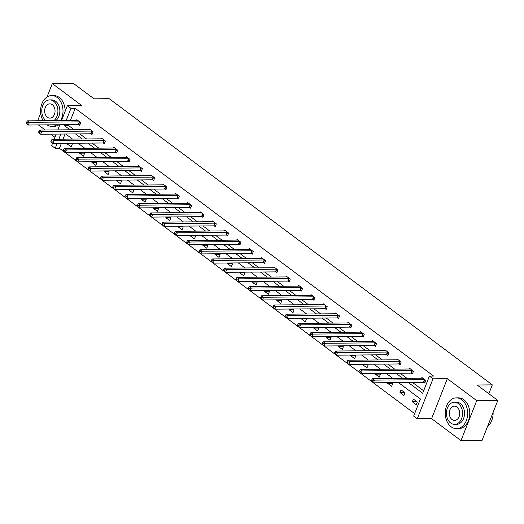 <?xml version="1.0" encoding="UTF-8"?>
<svg xmlns="http://www.w3.org/2000/svg" width="524" height="524" viewBox="0 0 524 524"><rect width="100%" height="100%" fill="white"/><g stroke="black" fill="none" stroke-linecap="round" stroke-linejoin="round"><path stroke-width="0.79" d="M61.518 120.54L67.373 105.665L81.705 105.534L52.315 83.578L73.386 83.388L94.045 98.826L109.221 98.689L492.311 384.871L477.141 385.009L497.8 400.441L482.054 440.422L460.982 440.612L476.729 400.631L447.339 378.675L433.007 378.806L417.261 418.787L413.665 416.102L420.412 398.974L398.489 382.599M497.8 400.441L476.729 400.631M52.315 83.578L47.029 96.992M40.689 113.099L37.669 120.756M447.339 378.675L431.593 418.656L460.982 440.612M431.593 418.656L417.261 418.787M61.374 143.366L59.435 148.292L414.635 413.639M59.435 148.292L55.223 148.325L51.627 145.639L52.61 143.144M38.409 124.935L45.202 130.004M50.736 134.144L54.922 137.268M488.82 393.734L492.311 384.871M91.124 133.856L92.008 134.517L93.076 131.812L89.126 128.865L88.831 129.611M115.778 152.268L116.662 152.929L117.723 150.231L113.773 147.277L113.479 148.03M140.425 170.686L141.31 171.341L142.371 168.643L138.421 165.695L138.126 166.442M165.073 189.099L165.957 189.76L167.025 187.055L163.075 184.107L162.774 184.854M189.727 207.511L190.605 208.172L191.673 205.474L187.723 202.519L187.428 203.273M214.375 225.929L215.259 226.584L216.32 223.886L212.371 220.932L212.076 221.685M239.023 244.341L239.907 245.003L240.968 242.298L237.018 239.35L236.724 240.097M263.67 262.753L264.555 263.415L265.622 260.716L261.673 257.762L261.378 258.509M288.324 281.172L289.209 281.827L290.27 279.128L286.32 276.174L286.025 276.927M312.972 299.584L313.856 300.245L314.917 297.54L310.968 294.593L310.673 295.339M337.62 317.996L338.504 318.658L339.572 315.959L335.615 313.005L335.321 313.752M362.267 336.408L363.152 337.07L364.219 334.371L360.27 331.417L359.975 332.17M386.922 354.827L387.806 355.488L388.867 352.783L384.917 349.836L384.623 350.582M411.569 373.239L412.454 373.9L413.515 371.195L409.565 368.248L409.27 368.994M68.742 124.66L68.441 125.439L74.205 129.742M79.74 133.882L86.532 138.952M92.067 143.085L98.853 148.161M104.387 152.294L111.18 157.364M116.714 161.503L123.507 166.573M129.042 170.706L135.827 175.782M141.362 179.915L148.154 184.985M153.689 189.125L160.475 194.194M166.016 198.327L172.802 203.404M178.337 207.537L185.129 212.606M190.664 216.746L197.45 221.816M202.984 225.949L209.777 231.025M215.312 235.158L222.104 240.228M227.639 244.367L234.424 249.437M239.959 253.57L246.752 258.646M252.286 262.779L259.079 267.849M264.613 271.989L271.399 277.058M276.934 281.192L283.726 286.268M289.261 290.401L296.047 295.471M301.582 299.61L308.374 304.68M313.909 308.813L320.701 313.889M326.236 318.022L333.022 323.092M338.556 327.231L345.349 332.301M350.884 336.434L357.676 341.51M363.211 345.644L369.996 350.713M375.531 354.846L382.324 359.923M387.858 364.056L394.651 369.125M400.185 373.265L406.971 378.335M412.506 382.468L423.634 390.786M408.294 382.507L422.665 393.249L429.411 376.121L433.63 376.081L75.187 108.311L70.399 120.461M423.896 382.448L424.781 383.103L425.842 380.404L421.892 377.457L421.597 378.204M399.242 364.029L400.126 364.691L401.194 361.992L397.244 359.038L396.95 359.791M374.594 345.617L375.479 346.279L376.54 343.574L372.59 340.626L372.295 341.373M349.947 327.205L350.831 327.867L351.892 325.162L347.943 322.214L347.648 322.961M325.293 308.787L326.177 309.448L327.245 306.75L323.295 303.796L323 304.549M300.645 290.375L301.529 291.036L302.597 288.338L298.647 285.384L298.346 286.13M275.997 271.963L276.882 272.624L277.943 269.919L273.993 266.971L273.698 267.718M251.35 253.551L252.234 254.206L253.295 251.507L249.345 248.553L249.051 249.306M226.696 235.132L227.58 235.793L228.647 233.095L224.698 230.141L224.403 230.894M202.048 216.72L202.932 217.381L204 214.676L200.044 211.729L199.749 212.475M177.4 198.308L178.284 198.963L179.346 196.264L175.396 193.317L175.101 194.063M152.753 179.889L153.637 180.551L154.698 177.852L150.748 174.898L150.453 175.651M128.098 161.477L128.983 162.139L130.05 159.434L126.101 156.486L125.806 157.233M103.451 143.065L104.335 143.727L105.396 141.022L101.446 138.074L101.152 138.821M78.803 124.647L79.687 125.308L80.748 122.609L76.799 119.655L76.504 120.409M429.411 376.121L433.007 378.806M67.373 105.665L70.969 108.35L66.181 120.5M75.187 108.311L70.969 108.35M64.531 124.699L64.223 125.478L69.993 129.782M75.528 133.921L82.314 138.991M87.849 143.124L94.641 148.2M100.176 152.333L106.962 157.403M112.503 161.543L119.289 166.612M124.823 170.745L131.616 175.822M137.15 179.955L143.936 185.024M149.471 189.164L156.263 194.234M161.798 198.367L168.59 203.443M174.125 207.576L180.911 212.646M186.446 216.779L193.238 221.855M198.773 225.988L205.565 231.058M211.1 235.197L217.886 240.267M223.421 244.4L230.213 249.476M235.748 253.609L242.533 258.679M248.075 262.819L254.861 267.888M260.395 272.022L267.188 277.098M272.722 281.231L279.508 286.3M285.043 290.44L291.835 295.51M297.37 299.643L304.162 304.719M309.697 308.852L316.483 313.922M322.018 318.061L328.81 323.131M334.345 327.264L341.137 332.34M346.672 336.474L353.458 341.543M358.992 345.683L365.785 350.752M371.32 354.886L378.105 359.962M383.64 364.095L390.432 369.165M395.967 373.304L402.76 378.374M54.149 139.246L56.179 134.092M57.83 129.893L59.86 124.745M60.843 134.052L58.819 139.201M57.162 143.406L55.223 148.325M392.954 378.459L386.162 373.389M380.627 369.256L373.841 364.18M368.306 360.047L361.514 354.977M355.979 350.844L349.194 345.768M343.659 341.635L336.866 336.559M331.332 332.426L324.539 327.356M319.005 323.223L312.219 318.147M306.684 314.014L299.892 308.944M294.357 304.804L287.565 299.735M282.03 295.602L275.244 290.525M269.709 286.392L262.917 281.322M257.382 277.183L250.596 272.113M245.055 267.98L238.269 262.904M232.735 258.771L225.942 253.701M220.407 249.562L213.622 244.492M208.087 240.359L201.295 235.283M195.76 231.149L188.968 226.08M183.433 221.94L176.647 216.871M171.112 212.737L164.32 207.661M158.785 203.528L151.993 198.458M146.458 194.319L139.672 189.249M134.137 185.116L127.345 180.04M121.81 175.907L115.025 170.837M109.483 166.698L102.697 161.628M97.163 157.495L90.37 152.418M84.836 148.285L78.05 143.216M72.515 139.076L65.723 134.006M65.061 134.013L63.031 139.168M70.982 143.281L72.24 144.218L71.172 146.917L67.223 143.969L67.485 143.307M83.303 152.484L84.561 153.427L83.499 156.126L79.55 153.172L79.805 152.517M95.63 161.693L96.888 162.63L95.82 165.335L91.87 162.381L92.132 161.726M107.951 170.896L109.208 171.839L108.147 174.538L104.197 171.59L104.459 170.929M120.278 180.105L121.535 181.049L120.474 183.747L116.525 180.793L116.78 180.138M132.605 189.315L133.862 190.251L132.795 192.956L128.845 190.002L129.107 189.347M144.925 198.517L146.183 199.461L145.122 202.159L141.172 199.212L141.428 198.55M157.252 207.727L158.51 208.67L157.449 211.369L153.499 208.414L153.755 207.759M169.579 216.936L170.837 217.873L169.769 220.578L165.82 217.624L166.082 216.969M181.9 226.139L183.158 227.082L182.097 229.781L178.147 226.833L178.402 226.172M194.227 235.348L195.485 236.291L194.417 238.99L190.467 236.036L190.729 235.381M206.554 244.557L207.812 245.494L206.744 248.199L202.795 245.245L203.057 244.59M218.875 253.76L220.132 254.703L219.071 257.402L215.122 254.454L215.377 253.793M231.202 262.969L232.459 263.906L231.392 266.611L227.442 263.657L227.704 263.002M243.522 272.179L244.78 273.115L243.719 275.821L239.769 272.866L240.031 272.205M255.85 281.381L257.107 282.325L256.046 285.023L252.096 282.076L252.352 281.414M268.177 290.591L269.434 291.527L268.367 294.233L264.417 291.279L264.679 290.623M280.497 299.8L281.755 300.737L280.694 303.435L276.744 300.488L277 299.826M292.824 309.003L294.082 309.946L293.021 312.645L289.065 309.697L289.327 309.036M305.151 318.212L306.409 319.149L305.341 321.854L301.392 318.9L301.654 318.245M317.472 327.421L318.73 328.358L317.668 331.057L313.719 328.109L313.974 327.448M329.799 336.624L331.057 337.567L329.989 340.266L326.039 337.318L326.301 336.657M342.126 345.833L343.384 346.77L342.316 349.475L338.366 346.521L338.628 345.866M354.447 355.043L355.704 355.979L354.643 358.678L350.694 355.731L350.949 355.069M366.774 364.246L368.031 365.189L366.964 367.887L363.014 364.94L363.276 364.278M379.094 373.455L380.352 374.391L379.291 377.097L375.341 374.143L375.603 373.488M391.421 382.658L392.679 383.601L391.618 386.299L387.668 383.352L387.924 382.69M401.056 389.856L405.006 392.81L403.939 395.509L399.989 392.555L401.056 389.856M413.377 399.065L417.327 402.013L416.266 404.718L412.316 401.764L413.377 399.065M68.441 125.439L64.223 125.478M416.94 401.725L412.316 401.764M404.613 392.515L399.989 392.555M392.293 383.306L387.668 383.352M379.966 374.103L375.341 374.143M367.638 364.894L363.014 364.94M355.318 355.685L350.694 355.731M342.991 346.482L338.366 346.521M330.664 337.273L326.039 337.318M318.343 328.07L313.719 328.109M306.016 318.861L301.392 318.9M293.689 309.651L289.065 309.697M281.368 300.449L276.744 300.488M269.041 291.239L264.417 291.279M256.721 282.03L252.096 282.076M244.394 272.827L239.769 272.866M232.067 263.618L227.442 263.657M219.746 254.409L215.122 254.454M207.419 245.206L202.795 245.245M195.092 235.997L190.467 236.036M182.771 226.787L178.147 226.833M170.444 217.584L165.82 217.624M158.117 208.375L153.499 208.414M145.796 199.166L141.172 199.212M133.469 189.963L128.845 190.002M121.149 180.754L116.525 180.793M108.822 171.544L104.197 171.59M96.495 162.342L91.87 162.381M84.174 153.132L79.55 153.172M71.847 143.923L67.223 143.969M424.957 379.743L424.787 379.71A1.231 0.406 21.5 0 0 424.414 379.671L374.516 380.123L372.538 378.649L422.442 378.197A1.231 0.406 21.5 0 0 422.698 378.151L422.776 378.112M424.957 382.658L423.726 382.415A1.231 0.406 21.5 0 0 423.353 382.369L373.448 382.821L371.293 380.987L372.079 381.577L372.505 380.503L371.719 379.907L371.293 380.987M372.505 380.503L374.516 380.123L373.448 382.821L372.079 381.577M372.538 378.649L371.719 379.907M487.595 426.339A15.393 11.22 -90.5 0 0 493.11 412.355M451.131 426.772A15.393 11.22 -90.5 0 0 456.587 428.658A15.393 11.22 -90.5 0 0 467.343 417.025A15.393 11.22 -90.5 0 0 461.768 399.76A15.393 11.22 -90.5 0 0 456.312 397.88A15.393 11.22 -90.5 0 0 445.557 409.506A15.393 11.22 -90.5 0 0 451.131 426.772M456.587 428.658L458.697 428.639A15.393 11.22 -90.5 0 0 469.452 417.006A15.393 11.22 -90.5 0 0 463.878 399.74A15.393 11.22 -90.5 0 0 458.415 397.86L456.312 397.88M454.413 402.203L456.352 402.19A11.083 8.076 89.5 0 1 460.282 403.546A11.083 8.076 89.5 0 1 464.29 415.971A11.083 8.076 89.5 0 1 456.548 424.348L454.609 424.361A11.083 8.076 -90.5 0 0 462.351 415.991A11.083 8.076 -90.5 0 0 458.343 403.559A11.083 8.076 -90.5 0 0 454.413 402.203A11.083 8.076 -90.5 0 0 446.664 410.58A11.083 8.076 -90.5 0 0 450.679 423.006A11.083 8.076 -90.5 0 0 454.609 424.361M456.98 407.017A7.14 5.207 -90.5 0 0 454.446 406.146A7.14 5.207 -90.5 0 0 449.454 411.543A7.14 5.207 -90.5 0 0 452.042 419.554A7.14 5.207 -90.5 0 0 454.577 420.425A7.14 5.207 -90.5 0 0 459.568 415.028A7.14 5.207 -90.5 0 0 456.98 407.017M47.016 124.856A15.393 11.22 -90.5 0 0 51.928 126.356A15.393 11.22 -90.5 0 0 56.808 124.771M60.607 120.553A15.393 11.22 -90.5 0 0 57.109 97.464A15.393 11.22 -90.5 0 0 51.647 95.578A15.393 11.22 -90.5 0 0 41.612 104.42A15.393 11.22 -90.5 0 0 43.145 120.71M51.928 126.356L54.031 126.336A15.393 11.22 -90.5 0 0 58.917 124.751M65.107 111.415A15.393 11.22 -90.5 0 0 59.212 97.444A15.393 11.22 -90.5 0 0 53.756 95.558L51.647 95.578M53.893 120.612A11.083 8.076 -90.5 0 0 57.922 110.885A11.083 8.076 -90.5 0 0 53.677 101.263A11.083 8.076 -90.5 0 0 49.747 99.907L51.686 99.888A11.083 8.076 89.5 0 1 55.616 101.243A11.083 8.076 89.5 0 1 59.86 110.865A11.083 8.076 89.5 0 1 55.832 120.592M52.315 104.721A7.14 5.207 -90.5 0 0 49.787 103.844A7.14 5.207 -90.5 0 0 44.795 109.241A7.14 5.207 -90.5 0 0 47.383 117.252A7.14 5.207 -90.5 0 0 49.911 118.129A7.14 5.207 -90.5 0 0 54.902 112.732A7.14 5.207 -90.5 0 0 52.315 104.721M49.747 99.907A11.083 8.076 -90.5 0 0 42.012 108.252A11.083 8.076 -90.5 0 0 45.981 120.684M412.63 370.54L412.46 370.507A1.231 0.406 21.5 0 0 412.093 370.461L362.189 370.913L360.217 369.44L410.115 368.988A1.231 0.406 21.5 0 0 410.371 368.942L410.449 368.909M412.63 373.448L411.399 373.206A1.231 0.406 21.5 0 0 411.026 373.167L361.128 373.619L358.966 371.785L359.759 372.374L360.185 371.293L359.392 370.704L358.966 371.785M360.185 371.293L362.189 370.913L361.128 373.619L359.759 372.374M360.217 369.44L359.392 370.704M400.31 361.331L400.139 361.298A1.231 0.406 21.5 0 0 399.766 361.259L349.868 361.711L347.89 360.23L397.788 359.785A1.231 0.406 21.5 0 0 398.05 359.739L398.129 359.7M400.303 364.239L399.072 363.997A1.231 0.406 21.5 0 0 398.705 363.957L348.801 364.409L346.646 362.575L347.432 363.165L347.857 362.084L347.065 361.495L346.646 362.575M347.857 362.084L349.868 361.711L348.801 364.409L347.432 363.165M347.89 360.23L347.065 361.495M387.983 352.121L387.812 352.089A1.231 0.406 21.5 0 0 387.439 352.049L337.541 352.501L335.563 351.028L385.468 350.576A1.231 0.406 21.5 0 0 385.723 350.53L385.802 350.491M387.983 355.036L386.751 354.794A1.231 0.406 21.5 0 0 386.378 354.755L336.48 355.2L334.319 353.366L335.105 353.962L335.53 352.881L334.744 352.285L334.319 353.366M335.53 352.881L337.541 352.501L336.48 355.2L335.105 353.962M335.563 351.028L334.744 352.285M375.656 342.919L375.485 342.886A1.231 0.406 21.5 0 0 375.119 342.84L325.214 343.292L323.243 341.818L373.14 341.366A1.231 0.406 21.5 0 0 373.396 341.321L373.474 341.288M375.656 345.827L374.424 345.585A1.231 0.406 21.5 0 0 374.051 345.545L324.153 345.997L321.991 344.163L322.784 344.753L323.21 343.672L322.417 343.082L321.991 344.163M323.21 343.672L325.214 343.292L324.153 345.997L322.784 344.753M323.243 341.818L322.417 343.082M363.335 333.709L363.165 333.677A1.231 0.406 21.5 0 0 362.791 333.637L312.894 334.089L310.915 332.609L360.82 332.164A1.231 0.406 21.5 0 0 361.075 332.118L361.154 332.078M363.329 336.624L362.097 336.375A1.231 0.406 21.5 0 0 361.73 336.336L311.826 336.788L309.671 334.954L310.457 335.543L310.883 334.463L310.097 333.873L309.671 334.954M310.883 334.463L312.894 334.089L311.826 336.788L310.457 335.543M310.915 332.609L310.097 333.873M351.008 324.5L350.838 324.467A1.231 0.406 21.5 0 0 350.464 324.428L300.566 324.88L298.595 323.406L348.493 322.954A1.231 0.406 21.5 0 0 348.748 322.908L348.827 322.869M351.008 327.415L349.777 327.173A1.231 0.406 21.5 0 0 349.403 327.133L299.505 327.579L297.344 325.745L298.136 326.341L298.562 325.26L297.77 324.664L297.344 325.745M298.562 325.26L300.566 324.88L299.505 327.579L298.136 326.341M298.595 323.406L297.77 324.664M338.687 315.297L338.517 315.265A1.231 0.406 21.5 0 0 338.144 315.225L288.239 315.671L286.268 314.197L336.166 313.745A1.231 0.406 21.5 0 0 336.428 313.699L336.5 313.666M338.681 318.206L337.449 317.963A1.231 0.406 21.5 0 0 337.076 317.924L287.178 318.376L285.017 316.542L285.809 317.131L286.235 316.051L285.442 315.461L285.017 316.542M286.235 316.051L288.239 315.671L287.178 318.376L285.809 317.131M286.268 314.197L285.442 315.461M326.36 306.088L326.19 306.055A1.231 0.406 21.5 0 0 325.817 306.016L275.919 306.468L273.941 304.988L323.845 304.542A1.231 0.406 21.5 0 0 324.101 304.496L324.179 304.457M326.354 309.003L325.122 308.754A1.231 0.406 21.5 0 0 324.756 308.715L274.851 309.167L272.696 307.333L273.482 307.922L273.908 306.841L273.122 306.252L272.696 307.333M273.908 306.841L275.919 306.468L274.851 309.167L273.482 307.922M273.941 304.988L273.122 306.252M314.033 296.879L313.863 296.846A1.231 0.406 21.5 0 0 313.496 296.807L263.592 297.259L261.62 295.785L311.518 295.333A1.231 0.406 21.5 0 0 311.773 295.287L311.852 295.248M314.033 299.793L312.802 299.551A1.231 0.406 21.5 0 0 312.428 299.512L262.531 299.957L260.369 298.123L261.162 298.719L261.587 297.639L260.795 297.049L260.369 298.123M261.587 297.639L263.592 297.259L262.531 299.957L261.162 298.719M261.62 295.785L260.795 297.049M301.713 287.676L301.542 287.643A1.231 0.406 21.5 0 0 301.169 287.604L251.271 288.049L249.293 286.576L299.191 286.124A1.231 0.406 21.5 0 0 299.453 286.078L299.525 286.045M301.706 290.584L300.475 290.342A1.231 0.406 21.5 0 0 300.101 290.303L250.203 290.755L248.042 288.921L248.834 289.51L249.26 288.429L248.468 287.84L248.042 288.921M249.26 288.429L251.271 288.049L250.203 290.755L248.834 289.51M249.293 286.576L248.468 287.84M289.386 278.467L289.215 278.434A1.231 0.406 21.5 0 0 288.842 278.395L238.944 278.847L236.966 277.366L286.87 276.921A1.231 0.406 21.5 0 0 287.126 276.875L287.204 276.836M289.386 281.381L288.154 281.133A1.231 0.406 21.5 0 0 287.781 281.093L237.876 281.545L235.721 279.711L236.507 280.301L236.933 279.22L236.147 278.63L235.721 279.711M236.933 279.22L238.944 278.847L237.876 281.545L236.507 280.301M236.966 277.366L236.147 278.63M277.058 269.257L276.888 269.225A1.231 0.406 21.5 0 0 276.521 269.185L226.617 269.637L224.645 268.164L274.543 267.712A1.231 0.406 21.5 0 0 274.799 267.666L274.877 267.633M277.058 272.172L275.827 271.93A1.231 0.406 21.5 0 0 275.454 271.891L225.556 272.336L223.394 270.508L224.187 271.098L224.613 270.017L223.82 269.428L223.394 270.508M224.613 270.017L226.617 269.637L225.556 272.336L224.187 271.098M224.645 268.164L223.82 269.428M264.738 260.055L264.568 260.022A1.231 0.406 21.5 0 0 264.194 259.983L214.296 260.428L212.318 258.954L262.216 258.502A1.231 0.406 21.5 0 0 262.478 258.456L262.557 258.424M264.731 262.963L263.5 262.721A1.231 0.406 21.5 0 0 263.133 262.681L213.229 263.133L211.074 261.299L211.86 261.889L212.286 260.808L211.499 260.218L211.074 261.299M212.286 260.808L214.296 260.428L213.229 263.133L211.86 261.889M212.318 258.954L211.499 260.218M252.411 250.845L252.241 250.813A1.231 0.406 21.5 0 0 251.867 250.773L201.969 251.225L199.991 249.745L249.896 249.3A1.231 0.406 21.5 0 0 250.151 249.254L250.23 249.214M252.411 253.76L251.179 253.511A1.231 0.406 21.5 0 0 250.806 253.472L200.908 253.924L198.747 252.09L199.539 252.679L199.958 251.599L199.172 251.009L198.747 252.09M199.958 251.599L201.969 251.225L200.908 253.924L199.539 252.679M199.991 249.745L199.172 251.009M240.084 241.643L239.913 241.603A1.231 0.406 21.5 0 0 239.547 241.564L189.642 242.016L187.671 240.542L237.569 240.09A1.231 0.406 21.5 0 0 237.831 240.044L237.903 240.012M240.084 244.551L238.852 244.308A1.231 0.406 21.5 0 0 238.479 244.269L188.581 244.715L186.42 242.887L187.212 243.477L187.638 242.396L186.845 241.806L186.42 242.887M187.638 242.396L189.642 242.016L188.581 244.715L187.212 243.477M187.671 240.542L186.845 241.806M227.763 232.433L227.593 232.401A1.231 0.406 21.5 0 0 227.219 232.361L177.322 232.807L175.344 231.333L225.248 230.881A1.231 0.406 21.5 0 0 225.503 230.835L225.582 230.802M227.757 235.342L226.525 235.099A1.231 0.406 21.5 0 0 226.158 235.06L176.254 235.512L174.099 233.678L174.885 234.267L175.311 233.187L174.525 232.597L174.099 233.678M175.311 233.187L177.322 232.807L176.254 235.512L174.885 234.267M175.344 231.333L174.525 232.597M215.436 223.224L215.266 223.191A1.231 0.406 21.5 0 0 214.892 223.152L164.995 223.604L163.023 222.13L212.921 221.678A1.231 0.406 21.5 0 0 213.176 221.632L213.255 221.593M215.436 226.139L214.205 225.89A1.231 0.406 21.5 0 0 213.831 225.851L163.933 226.303L161.772 224.469L162.564 225.058L162.99 223.977L162.198 223.388L161.772 224.469M162.99 223.977L164.995 223.604L163.933 226.303L162.564 225.058M163.023 222.13L162.198 223.388M203.116 214.021L202.945 213.982A1.231 0.406 21.5 0 0 202.572 213.943L152.667 214.395L150.696 212.921L200.594 212.469A1.231 0.406 21.5 0 0 200.856 212.423L200.928 212.39M203.109 216.929L201.878 216.687A1.231 0.406 21.5 0 0 201.504 216.648L151.606 217.1L149.445 215.266L150.237 215.855L150.663 214.774L149.871 214.185L149.445 215.266M150.663 214.774L152.667 214.395L151.606 217.1L150.237 215.855M150.696 212.921L149.871 214.185M190.788 204.812L190.618 204.779A1.231 0.406 21.5 0 0 190.245 204.74L140.347 205.185L138.369 203.712L188.273 203.26A1.231 0.406 21.5 0 0 188.529 203.214L188.607 203.181M190.788 207.72L189.557 207.478A1.231 0.406 21.5 0 0 189.184 207.439L139.279 207.89L137.124 206.056L137.91 206.646L138.336 205.565L137.55 204.976L137.124 206.056M138.336 205.565L140.347 205.185L139.279 207.89L137.91 206.646M138.369 203.712L137.55 204.976M178.461 195.603L178.291 195.57A1.231 0.406 21.5 0 0 177.924 195.531L128.02 195.983L126.048 194.509L175.946 194.057A1.231 0.406 21.5 0 0 176.202 194.011L176.28 193.972M178.461 198.517L177.23 198.268A1.231 0.406 21.5 0 0 176.857 198.229L126.959 198.681L124.797 196.847L125.59 197.437L126.015 196.356L125.223 195.766L124.797 196.847M126.015 196.356L128.02 195.983L126.959 198.681L125.59 197.437M126.048 194.509L125.223 195.766M166.141 186.4L165.97 186.361A1.231 0.406 21.5 0 0 165.597 186.321L115.699 186.773L113.721 185.299L163.619 184.848A1.231 0.406 21.5 0 0 163.881 184.802L163.953 184.769M166.134 189.308L164.903 189.066A1.231 0.406 21.5 0 0 164.529 189.026L114.632 189.478L112.47 187.644L113.263 188.234L113.688 187.153L112.896 186.564L112.47 187.644M113.688 187.153L115.699 186.773L114.632 189.478L113.263 188.234M113.721 185.299L112.896 186.564M153.814 177.191L153.643 177.158A1.231 0.406 21.5 0 0 153.27 177.119L103.372 177.564L101.394 176.09L151.298 175.638A1.231 0.406 21.5 0 0 151.554 175.592L151.632 175.56M153.814 180.099L152.582 179.856A1.231 0.406 21.5 0 0 152.209 179.817L102.304 180.269L100.15 178.435L100.936 179.025L101.361 177.944L100.575 177.354L100.15 178.435M101.361 177.944L103.372 177.564L102.304 180.269L100.936 179.025M101.394 176.09L100.575 177.354M141.487 167.981L141.316 167.949A1.231 0.406 21.5 0 0 140.949 167.909L91.045 168.361L89.073 166.887L138.971 166.435A1.231 0.406 21.5 0 0 139.227 166.39L139.305 166.35M141.487 170.896L140.255 170.654A1.231 0.406 21.5 0 0 139.882 170.608L89.984 171.06L87.822 169.226L88.615 169.815L89.041 168.735L88.248 168.145L87.822 169.226M89.041 168.735L91.045 168.361L89.984 171.06L88.615 169.815M89.073 166.887L88.248 168.145M129.166 158.779L128.996 158.739A1.231 0.406 21.5 0 0 128.622 158.7L78.724 159.152L76.746 157.678L126.644 157.226A1.231 0.406 21.5 0 0 126.906 157.18L126.985 157.148M129.159 161.687L127.928 161.444A1.231 0.406 21.5 0 0 127.561 161.405L77.657 161.857L75.502 160.023L76.288 160.613L76.714 159.532L75.928 158.942L75.502 160.023M76.714 159.532L78.724 159.152L77.657 161.857L76.288 160.613M76.746 157.678L75.928 158.942M116.839 149.569L116.669 149.537A1.231 0.406 21.5 0 0 116.295 149.497L66.397 149.949L64.419 148.469L114.324 148.017A1.231 0.406 21.5 0 0 114.579 147.978L114.658 147.938M116.839 152.477L115.608 152.235A1.231 0.406 21.5 0 0 115.234 152.196L65.336 152.648L63.175 150.814L63.967 151.403L64.393 150.323L63.6 149.733L63.175 150.814M64.393 150.323L66.397 149.949L65.336 152.648L63.967 151.403M64.419 148.469L63.6 149.733M104.518 140.36L104.348 140.327A1.231 0.406 21.5 0 0 103.975 140.288L54.07 140.74L52.099 139.266L101.997 138.814A1.231 0.406 21.5 0 0 102.259 138.768L102.331 138.729M104.512 143.275L103.28 143.032A1.231 0.406 21.5 0 0 102.907 142.987L53.009 143.438L50.848 141.604L51.64 142.194L52.066 141.12L51.273 140.524L50.848 141.604M52.066 141.12L54.07 140.74L53.009 143.438L51.64 142.194M52.099 139.266L51.273 140.524M92.191 131.157L92.021 131.124A1.231 0.406 21.5 0 0 91.648 131.079L41.75 131.531L39.772 130.057L89.676 129.605A1.231 0.406 21.5 0 0 89.932 129.559L90.01 129.526M92.185 134.065L90.953 133.823A1.231 0.406 21.5 0 0 90.587 133.784L40.682 134.236L38.527 132.402L39.313 132.991L39.739 131.91L38.953 131.321L38.527 132.402M39.739 131.91L41.75 131.531L40.682 134.236L39.313 132.991M39.772 130.057L38.953 131.321M79.864 121.948L79.694 121.915A1.231 0.406 21.5 0 0 79.32 121.876L29.423 122.328L27.451 120.848L77.349 120.402A1.231 0.406 21.5 0 0 77.604 120.356L77.683 120.317M79.864 124.856L78.633 124.614A1.231 0.406 21.5 0 0 78.259 124.574L28.361 125.026L26.2 123.192L26.993 123.782L27.418 122.701L26.626 122.112L26.2 123.192M27.418 122.701L29.423 122.328L28.361 125.026L26.993 123.782M27.451 120.848L26.626 122.112M424.787 379.71L423.726 382.415M424.414 379.671L423.353 382.369M412.46 370.507L411.399 373.206M412.093 370.461L411.026 373.167M400.139 361.298L399.072 363.997M399.766 361.259L398.705 363.957M387.812 352.089L386.751 354.794M387.439 352.049L386.378 354.755M375.485 342.886L374.424 345.585M375.119 342.84L374.051 345.545M363.165 333.677L362.097 336.375M362.791 333.637L361.73 336.336M350.838 324.467L349.777 327.173M350.464 324.428L349.403 327.133M338.517 315.265L337.449 317.963M338.144 315.225L337.076 317.924M326.19 306.055L325.122 308.754M325.817 306.016L324.756 308.715M313.863 296.846L312.802 299.551M313.496 296.807L312.428 299.512M301.542 287.643L300.475 290.342M301.169 287.604L300.101 290.303M289.215 278.434L288.154 281.133M288.842 278.395L287.781 281.093M276.888 269.225L275.827 271.93M276.521 269.185L275.454 271.891M264.568 260.022L263.5 262.721M264.194 259.983L263.133 262.681M252.241 250.813L251.179 253.511M251.867 250.773L250.806 253.472M239.913 241.603L238.852 244.308M239.547 241.564L238.479 244.269M227.593 232.401L226.525 235.099M227.219 232.361L226.158 235.06M215.266 223.191L214.205 225.89M214.892 223.152L213.831 225.851M202.945 213.982L201.878 216.687M202.572 213.943L201.504 216.648M190.618 204.779L189.557 207.478M190.245 204.74L189.184 207.439M178.291 195.57L177.23 198.268M177.924 195.531L176.857 198.229M165.97 186.361L164.903 189.066M165.597 186.321L164.529 189.026M153.643 177.158L152.582 179.856M153.27 177.119L152.209 179.817M141.316 167.949L140.255 170.654M140.949 167.909L139.882 170.608M128.996 158.739L127.928 161.444M128.622 158.7L127.561 161.405M116.669 149.537L115.608 152.235M116.295 149.497L115.234 152.196M104.348 140.327L103.28 143.032M103.975 140.288L102.907 142.987M92.021 131.124L90.953 133.823M91.648 131.079L90.587 133.784M79.694 121.915L78.633 124.614M79.32 121.876L78.259 124.574"/></g></svg>
